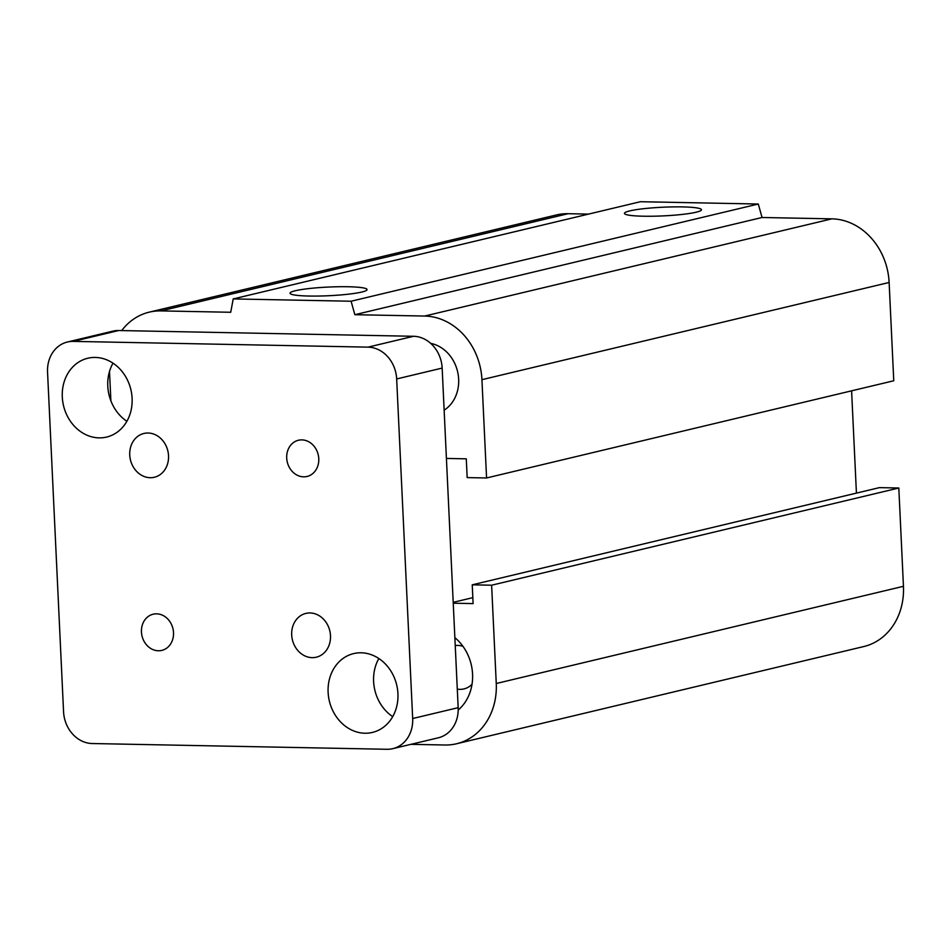 <?xml version="1.0" encoding="UTF-8"?>
<svg xmlns="http://www.w3.org/2000/svg" width="951" height="951" viewBox="0 0 951 951"><rect width="100%" height="100%" fill="white"/><g stroke="black" fill="none" stroke-linecap="round" stroke-linejoin="round"><path stroke-width="1.43" d="M430.72 343.382A36.019 30.777 76.6 0 1 458.655 379.211A36.019 30.777 76.6 0 1 444.141 410.178M455.244 645.563A22.135 18.913 76.6 0 1 462.959 646.335M472.017 684.28A22.135 18.913 76.6 0 1 463.933 688.916A22.135 18.913 76.6 0 1 457.288 689.118M454.863 637.657A45.018 38.468 76.6 0 1 472.564 674.116A45.018 38.468 76.6 0 1 458.204 710.017M696.18 212.204A38.563 4.339 177.3 0 1 652.957 216.222A38.563 4.339 177.3 0 1 624.438 213.381A38.563 4.339 177.3 0 1 662.752 207.223A38.563 4.339 177.3 0 1 701.469 209.743A38.563 4.339 177.3 0 1 696.18 212.204M361.784 292.04A38.563 4.339 177.3 0 1 318.549 296.046A38.563 4.339 177.3 0 1 290.031 293.205A38.563 4.339 177.3 0 1 328.357 287.059A38.563 4.339 177.3 0 1 367.074 289.568A38.563 4.339 177.3 0 1 361.784 292.04M121.704 330.579A63.028 53.85 76.6 0 1 149.224 312.154A63.028 53.85 76.6 0 1 160.909 310.906L230.724 312.273L233.209 298.923L640.403 201.719L758.292 204.025L351.097 301.229L354.854 314.698L424.669 316.053A63.028 53.85 76.6 0 1 481.931 379.675L486.567 477.973L467.167 477.592L466.287 458.822L446.411 458.441M758.292 204.025L762.048 217.494L354.854 314.698M762.048 217.494L831.863 218.849A63.028 53.85 76.6 0 1 889.126 282.471L893.762 380.769L486.567 477.973M851.597 390.825L856.423 493.117M491.619 585.21L898.814 488.006L879.425 487.625L472.231 584.829L491.619 585.21L496.256 683.507A63.028 53.85 76.6 0 1 456.587 743.753A63.028 53.85 76.6 0 1 444.902 745.002L410.903 744.336M898.814 488.006L903.45 586.303A63.028 53.85 76.6 0 1 863.781 646.549L456.587 743.753M453.247 603.207L473.111 603.6L472.231 584.829M472.837 597.656L453.199 602.34M233.209 298.923L351.097 301.229M149.224 312.154L556.418 214.95A63.028 53.85 76.6 0 1 568.092 213.702L588.55 214.106M110.887 400.858L109.555 372.4A63.028 53.85 76.6 0 1 109.508 371.437M141.449 631.987A18.616 15.905 76.6 0 1 153.159 614.203A18.616 15.905 76.6 0 1 173.51 632.617A18.616 15.905 76.6 0 1 161.801 650.401A18.616 15.905 76.6 0 1 141.449 631.987M286.703 458.049A18.616 15.905 76.6 0 1 298.424 440.254A18.616 15.905 76.6 0 1 318.775 458.679A18.616 15.905 76.6 0 1 307.054 476.463A18.616 15.905 76.6 0 1 286.703 458.049M291.695 634.923A22.503 19.234 76.6 0 1 305.865 613.407A22.503 19.234 76.6 0 1 330.484 635.684A22.503 19.234 76.6 0 1 316.303 657.2A22.503 19.234 76.6 0 1 291.695 634.923M129.74 454.982A22.503 19.234 76.6 0 1 143.91 433.466A22.503 19.234 76.6 0 1 168.529 455.743A22.503 19.234 76.6 0 1 154.359 477.259A22.503 19.234 76.6 0 1 129.74 454.982M378.843 658.52A40.513 34.616 -103.4 0 0 373.612 681.463A40.513 34.616 -103.4 0 0 392.704 716.638M328.119 692.328A40.513 34.616 76.6 0 1 353.629 653.599A40.513 34.616 76.6 0 1 397.934 693.695A40.513 34.616 76.6 0 1 372.423 732.425A40.513 34.616 76.6 0 1 328.119 692.328M113.003 363.163A40.513 34.616 -103.4 0 0 107.784 386.106A40.513 34.616 -103.4 0 0 126.875 421.281M62.29 396.971A40.513 34.616 76.6 0 1 87.801 358.242A40.513 34.616 76.6 0 1 132.106 398.338A40.513 34.616 76.6 0 1 106.595 437.068A40.513 34.616 76.6 0 1 62.29 396.971M67.39 342.015L112.884 331.15A31.514 26.925 76.6 0 1 118.72 330.52L413.53 336.285A31.514 26.925 76.6 0 1 442.156 368.085L458.168 707.675A31.514 26.925 76.6 0 1 438.328 737.798L392.834 748.651A31.514 26.925 76.6 0 1 386.998 749.281L92.188 743.527A31.514 26.925 76.6 0 1 63.562 711.717L47.55 372.126A31.514 26.925 76.6 0 1 67.39 342.015A31.514 26.925 76.6 0 1 73.227 341.385L368.025 347.139A31.514 26.925 76.6 0 1 396.662 378.95L412.675 718.528A31.514 26.925 76.6 0 1 392.834 748.651M568.092 213.702L160.909 310.906M831.863 218.849L424.669 316.053M889.126 282.471L481.931 379.675M903.45 586.303L496.256 683.507M413.53 336.285L368.025 347.139M118.72 330.52L73.227 341.385M442.156 368.085L396.662 378.95M458.168 707.675L412.675 718.528"/></g></svg>
